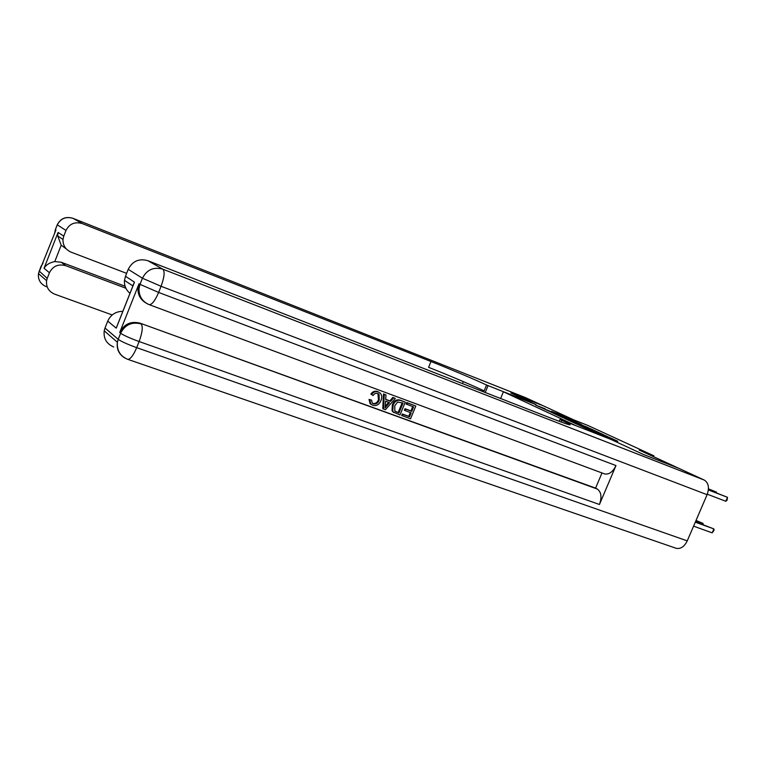 <?xml version="1.0" encoding="UTF-8"?>
<svg xmlns="http://www.w3.org/2000/svg" width="766" height="766" viewBox="0 0 766 766"><rect width="100%" height="100%" fill="white"/><g stroke="black" fill="none" stroke-linecap="round" stroke-linejoin="round"><path stroke-width="1.15" d="M579.68 425.465L592.568 431.43L617.798 441.283L604.872 435.366L579.68 425.465M545.191 408.843L535.616 405.051L548.772 411.074L573.236 420.678L559.889 414.578L551.549 411.361L567.261 418.274L545.038 409.207M610.626 439.272L642.933 454.267L678.216 468.045L639.17 450.044L653.915 455.827L587.915 425.465L573.801 419.892L543.257 405.808L511.161 393.111L535.97 404.62L503.415 391.78L576.156 425.772L610.626 439.282M565.011 418.619L578.474 424.881L603.464 434.657L589.131 428.108L564.973 418.705M561.028 416.867L550.381 411.821L574.232 421.223L581.557 424.527L574.088 421.913L588.269 427.629L561.028 416.867M500.61 398.502L503.415 391.78M653.551 456.67L653.915 455.827M576.894 424.23L599.95 433.221L591.429 429.084M574.538 423.148L591.275 429.439M574.596 423.014L576.942 424.125M561.152 416.532L572.499 421.319L561.152 416.532M693.575 526.146L712.169 532.858L713.874 528.913L695.442 521.818M695.289 522.163L713.874 528.913L714.094 530.244L712.169 532.858M707.305 494.204L725.795 501.27L727.499 497.316L708.378 489.953M725.795 501.27L727.02 500.284L727.499 497.316L708.397 489.733M372.525 403.318L372.716 403.385C375.407 403.921 377.332 402.686 378.471 399.67L377.897 393.552M373.119 395.543L371.625 394.5C373.425 391.981 375.627 391.129 378.232 391.933L380.443 393.303C381.966 395.467 382.119 397.947 380.894 400.714C379.17 404.668 376.47 406.2 372.774 405.31L370.821 404.036L369.777 399.862L371.606 400.082L372.238 403.031L373.473 403.835C376.173 404.371 378.088 403.127 379.237 400.111L379.055 394.337L377.772 393.494C375.876 392.968 374.325 393.647 373.119 395.543L370.868 394.069C372.669 391.55 374.861 390.698 377.466 391.503L378.892 392.211M371.472 404.63L370.064 403.586L369.02 399.421L371.606 400.082M385.7 399.335L389.875 400.877L392.834 397.391L395.342 398.464L385.403 409.705L383.555 409.034L384.254 394.356L385.997 395.007L385.681 399.488L390.65 401.317L393.609 397.822L395.342 398.464M383.555 409.034L382.789 408.584L383.479 393.925L385.997 395.007M402.476 415.909L403.088 414.425L409.523 416.771L411.15 412.836L405.157 410.643L405.769 409.159L411.763 411.361L413.592 406.938L406.076 404.008L406.689 402.523L415.804 406.047L410.519 418.83L401.69 415.45L402.303 413.975L408.738 416.321L410.298 412.529M405.157 410.643L404.371 410.193L404.984 408.718L410.969 410.911L412.74 406.622M145.013 302.407C139.996 298.951 137.66 294.144 138.024 287.987L139.048 283.736L119.726 332.492C124.149 323.97 130.967 320.868 140.178 323.204L597.317 489.053C601.3 492.031 602.009 497.172 599.452 504.488L615.979 465.575C612.838 471.961 609.037 474.748 604.585 473.915L604.211 473.781M601.999 472.957L595.575 488.114L140.178 323.204M393.916 412.548L392.01 410.662L392.364 404.735C394.059 400.618 396.731 399.096 400.379 400.187L405.281 402.15L399.976 415L393.437 412.098L392.786 411.112L393.14 405.176C394.835 401.058 397.516 399.536 401.164 400.628L405.281 402.15M643.287 454.43L610.741 439.33L560.023 419.452L569.301 424.048C572.575 426.135 566.17 424.058 550.065 417.824L147.895 260.708L162.861 269.182L704.241 480.052L678.571 468.208L643.287 454.43M560.023 419.452L559.228 421.329M129.971 293.359C125.959 289.96 124.13 285.622 124.485 280.337L132.748 285.833L134.471 282.137L116.241 328.154L107.738 321.098L105.009 328.001L118.213 339.338L120.626 333.239L119.726 332.492M107.738 321.098C110.716 314.692 115.752 311.427 122.857 311.312M113.703 346.979C106.551 343.915 103.391 338.515 104.214 330.788L105.009 328.001M704.241 480.052C708.569 482.848 709.527 487.722 707.104 494.692L687.246 540.873C684.335 546.694 680.648 549.165 676.187 548.303L675.88 548.197M124.485 280.337L125.471 276.277L134.471 282.137M139.048 283.736L140.006 284.349L142.428 278.221L128.209 269.335L125.471 276.277M128.209 269.335C132.48 261.11 139.039 258.228 147.895 260.708M595.575 488.114L597.317 489.053M116.241 328.154L118.366 322.658M406.87 404.448L407.483 402.964L406.689 402.523M407.483 402.964L415.804 406.047M411.763 411.361L410.969 410.911M405.769 409.159L404.984 408.718M409.523 416.771L408.738 416.321M403.088 414.425L402.303 413.975M403.05 403.04L397.583 402.064L394.768 405.808L394.844 411.122L398.971 412.931L403.05 403.04M401.164 400.628L400.379 400.187M393.14 405.176L392.364 404.735M392.786 411.112L392.01 410.662M394.088 412.644L393.312 412.194M398.971 412.931L398.186 412.472L402.207 402.725M395.036 411.294L398.186 412.472M396.635 412.079L395.859 411.629M386.878 405.779L389.54 402.629L385.566 401.173L385.097 407.876L386.878 405.779L386.102 405.329L388.659 402.313M393.609 397.822L392.834 397.391M390.65 401.317L389.875 400.877M384.254 394.356L383.479 393.925M385.202 406.267L386.102 405.329M379.237 400.111L378.471 399.67M373.473 403.835L372.716 403.385M369.777 399.862L369.02 399.421M378.232 391.933L377.466 391.503M371.625 394.5L370.868 394.069M46.305 286.685C40.483 284.109 37.869 279.743 38.463 273.596L55.947 229.992L55.401 229.637L57.22 224.984C60.571 218.492 65.857 216.28 73.057 218.367L82.307 223.595C74.896 221.47 69.447 223.749 65.981 230.461L57.239 224.802M525.524 397.631L73.057 218.367L525.524 397.631L542.998 405.693L510.903 392.996L535.874 404.582L486.582 385.02C475.495 379.802 449.709 368.906 430.99 361.514L82.307 223.595M485.213 392.489L488.038 385.7M462.463 383.603L463.296 381.602M66.211 248.845L61.203 245.197L54.788 261.57C49.608 262.614 46.027 264.845 44.045 268.272L58.072 232.424L63.769 236.129L65.981 230.461M63.769 236.129L62.984 239.452C62.841 245.426 65.55 249.659 71.104 252.167L126.62 273.347M125.883 288.236L65.799 265.706C58.35 263.705 52.892 266.041 49.436 272.734L44.045 268.272M39.162 271.04L47.224 278.384L49.436 272.734M47.224 278.384L46.582 280.662C45.97 287.011 48.651 291.501 54.645 294.144L112.209 314.95M54.788 261.57L61.213 262.25L65.799 265.706M125.097 286.254L61.213 262.25M486.582 385.02L484.131 390.909C473.082 385.595 447.315 374.67 428.587 367.335L430.99 361.514M58.072 232.424L57.737 235.957L61.203 245.197M695.882 520.784L703.016 523.389L696.026 520.449M702.575 524.404L703.016 523.389L703.245 524.653M716.21 492.739L716.469 492.145L708.454 489.062M716.583 492.873L716.469 492.145L708.464 488.832M595.134 432.436L595.402 431.794M561.076 422.009L561.794 420.285M707.104 494.692L161.071 286.283L158.629 292.43L615.979 465.575M599.452 504.488L139.115 341.531L136.683 347.649L687.246 540.873M141.116 323.922C131.886 321.586 125.059 324.688 120.626 333.239C123.728 335.393 129.894 338.151 139.115 341.531C142.419 332.415 143.089 326.546 141.116 323.922M127.558 359.283L127.74 359.34C130.364 359.369 133.351 355.472 136.683 347.649C127.453 344.298 121.296 341.521 118.213 339.338L117.37 342.239C116.47 349.143 118.96 354.399 124.839 358M162.861 269.182C153.688 266.625 146.881 269.642 142.428 278.221L161.071 286.283C164.384 277.158 164.977 271.461 162.861 269.182M149.016 304.59L149.246 304.686C152.003 304.676 155.134 300.598 158.629 292.43L140.006 284.349L138.972 288.619C138.656 295.676 141.595 300.818 147.79 304.054M54.616 233.4L55.363 229.609L54.779 232.969M73.057 218.367L72.904 218.3C65.704 216.223 60.457 218.444 57.182 224.955L55.43 229.436M42.992 263.131L40.847 266.721L42.867 263.456M46.582 280.662L38.463 273.596L40.962 266.424M594.244 432.091L594.454 431.593M606.816 437.022L607.026 436.534M569.023 424.68L569.301 424.048M676.187 548.303L127.74 359.34C120.214 356.142 116.758 350.435 117.37 342.239L104.214 330.788M604.585 473.915L149.246 304.686C142.304 301.622 138.876 296.27 138.972 288.619L138.024 287.987M116.308 327.858L134.318 282.367M392.661 411.639L393.437 412.098M378.289 393.906L379.055 394.337M370.064 403.586L370.821 404.036M62.984 239.452L57.737 235.957"/></g></svg>
